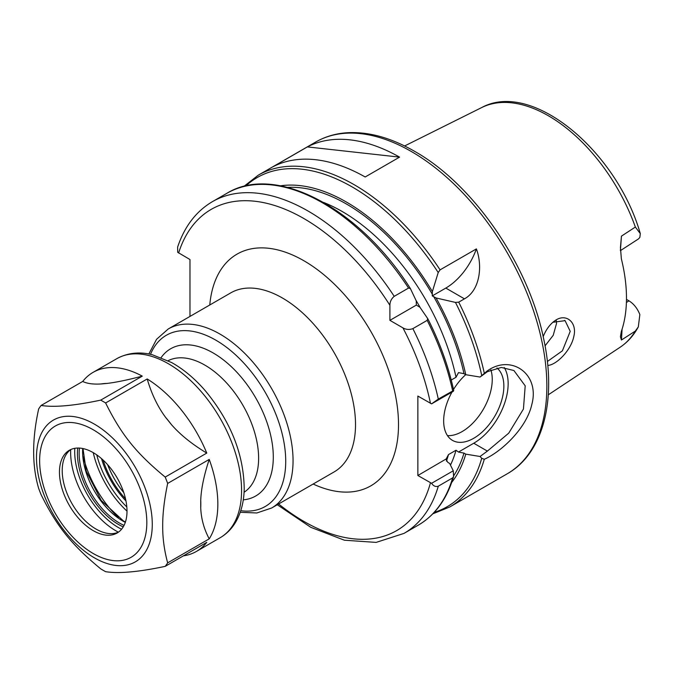 <?xml version="1.0" encoding="UTF-8"?>
<svg xmlns="http://www.w3.org/2000/svg" width="674" height="674" viewBox="0 0 674 674"><rect width="100%" height="100%" fill="white"/><g stroke="black" fill="none" stroke-linecap="round" stroke-linejoin="round"><path stroke-width="1.01" d="M620.409 250.644L638.531 238.882L639.845 237.408L640.3 233.6L635.355 227.054L621.445 236.136L620.442 247.543L621.361 258.841A139.965 80.813 -120 0 1 621.361 331.364L620.417 336.739L621.445 340.016L635.355 331.052L638.312 326.898L639.853 314.564C637.385 308.38 633.762 303.797 628.968 300.831L626.399 302.491M547.76 365.418C556.185 365.139 571.013 350.539 573.827 336.436C577.332 322.484 566.303 313.022 555.528 320.285L553.691 321.591C549.192 325.306 545.687 330.327 543.185 336.655M552.857 322.282L565.09 320.664L570.221 331.347L562.394 350.825L547.355 361.5M545.047 345.863L553.228 335.298L556.53 323.453L556.252 320.436M620.409 250.501L621.445 236.136M621.445 340.016L622.085 329.182M626.466 299.391L628.968 300.831M107.646 464.698A60.382 34.863 -120 0 0 123.772 492.627M96.753 454.883A68.714 39.673 -120 0 0 126.822 506.966M427.661 318.473L427.19 320.361L412.859 328.634C409.345 329.906 406.034 329.653 402.926 327.867L389.909 320.352L389.909 305.322C389.917 301.741 391.35 298.742 394.214 296.341L408.545 288.059L410.407 288.598L416.246 300.882L416.347 305.086L419.936 307.277L427.771 318.667C439.827 342.451 448.471 366.361 453.703 390.398L438.302 399.075L431.587 403.861L453.273 391.341L453.686 390.49M177.624 247.122L177.683 252.295L189.975 259.532L189.975 316.418M431.587 483.3C433.5 486.114 435.741 487.066 438.302 486.173L452.642 477.891L453.568 476.594L453.273 470.781L431.587 483.3L417.863 475.507L417.863 396.068L431.587 403.861M416.347 305.086L389.909 320.352M408.545 288.059A191.542 110.587 -120 0 0 226.784 193.362C275.304 163.251 359.276 207.862 410.298 288.405L410.407 288.598M451.243 380.026L456.02 377.272L458.489 372.612L463.99 373.674L465.776 374.702A175.72 101.454 -120 0 0 436.061 297.967L432.27 295.894L432.371 291.572L438.21 272.549L440.071 269.861L476.392 248.9A48.646 28.089 -60 0 1 445.809 288.076L432.27 295.894M476.392 248.9C482.854 266.179 479.846 290.511 464.453 298.843L458.716 302.154L455.464 302.424L436.061 297.967M487.361 451.108L480.056 456.492L481.708 458.286L484.277 459.272C501.717 451.597 526.731 427.889 531.853 404.341C540.144 373.531 510.631 353.538 486.788 371.29L480.056 377.052L487.386 371.677L501.321 367.448L513.908 370.523L525.198 385.831L523.437 409.051L508.744 433.146L487.378 451.1M432.371 291.572A175.72 101.454 -120 0 0 280.46 185.813M465.776 374.702L480.056 377.052M307.361 146.907A191.542 110.587 60 0 1 399.572 157.126L365.182 176.984A191.542 110.587 -120 0 0 272.962 166.773L307.361 146.907L399.572 157.126M480.056 456.492L465.776 454.141L463.99 453.113L458.489 452.052L456.02 450.24L448.496 454.579L446.028 459.238L447.873 462.423L449.651 463.451L453.273 470.781M451.706 482.407A175.72 101.454 -120 0 0 465.776 454.141M446.104 458.994L417.863 475.507M504.245 367.524A48.646 28.089 -60 0 1 473.755 443.231L458.489 452.052M496.94 367.962A42.563 24.576 -60 0 1 494.017 417.518A42.563 24.576 -60 0 1 452.473 440.375A42.563 24.576 -60 0 1 443.661 420.888A42.563 24.576 -60 0 1 451.984 392.091M453.509 389.488A42.563 24.576 -60 0 1 465.717 374.668M490.891 369.908A42.563 24.576 -60 0 1 481.11 412.859A42.563 24.576 -60 0 1 447.477 435.623M183.395 555.856A103.375 59.683 -120 0 0 196.429 551.425A103.375 59.683 -120 0 0 206.775 542.351L165.197 566.362C138.659 571.99 118.801 573.768 105.624 571.678A103.375 59.683 60 0 1 100.704 568.839C71.629 544.836 56.835 526.445 41.122 494.724A103.375 59.683 60 0 1 38.662 488.389C31.981 465.768 31.981 439.288 38.662 408.95A103.375 59.683 60 0 1 41.122 405.453L82.708 381.45C87.03 383.599 93.155 384.441 101.1 383.961A91.335 52.732 60 0 1 106.863 383.447L101.1 383.961M82.708 381.45A103.375 59.683 -120 0 1 93.054 372.377A103.375 59.683 -120 0 1 142.281 376.126C127.538 379.984 115.734 382.428 106.863 383.447M165.593 417.358C157.657 406.624 151.524 393.827 147.202 378.965A103.375 59.683 -120 0 1 206.775 453.08C192.039 444.233 180.228 434.713 171.356 424.519L165.593 417.358A91.335 52.732 60 0 1 171.356 424.519M200.726 500.209C201.189 488.734 204.028 475.136 209.235 459.415A103.375 59.683 -120 0 1 217.837 504.101A103.375 59.683 -120 0 1 209.235 538.855C204.028 529.157 201.189 518.828 200.726 507.893L200.726 500.209A91.335 52.732 60 0 1 200.726 507.893M206.775 453.08L165.197 477.082C136.123 453.08 121.337 434.688 105.624 402.968L147.202 378.965M142.281 376.126L100.704 400.129C74.165 405.765 54.299 407.534 41.122 405.453M100.704 400.129A103.375 59.683 60 0 1 105.624 402.968M209.235 538.855L167.657 562.866A103.375 59.683 60 0 1 165.197 566.362M167.657 562.866C164.262 550.313 162.611 538.029 162.695 526.006C162.611 514.085 164.262 499.889 167.657 483.426L209.235 459.415M165.197 477.082A103.375 59.683 60 0 1 167.657 483.426M127.007 511.136A47.761 27.575 60 0 1 117.116 533.008A47.761 27.575 60 0 1 80.307 520.21A47.761 27.575 60 0 1 59.455 472.137A47.761 27.575 60 0 1 69.346 450.274A47.761 27.575 60 0 1 106.155 463.072A47.761 27.575 60 0 1 127.007 511.136A71.452 41.249 60 0 1 93.239 452.642M118.346 517.64A79.052 45.638 60 0 1 83.273 456.896M118.447 532.14A47.761 27.575 60 0 1 108.034 533.437A47.761 27.575 60 0 1 62.21 470.553A47.761 27.575 60 0 1 64.434 457.916A47.761 27.575 60 0 1 70.77 449.55M638.312 326.898C633.686 335.45 627.604 342.249 620.055 347.287A138.49 79.953 -120 0 0 635.355 331.052M635.355 227.054A138.49 79.953 -120 0 0 481.657 107.579L404.602 145.972M555.528 320.285L553.632 321.759M103.122 460.064A61.772 35.663 -120 0 0 125.524 498.861M101.513 458.615A62.825 36.27 -120 0 0 125.971 500.976M244.081 492.273A76.01 43.886 -120 0 0 258.622 458.21A76.01 43.886 -120 0 0 204.879 365.123A76.01 43.886 -120 0 0 168.112 360.691M243.28 499.855A85.025 49.092 -120 0 0 273.299 457.098A85.025 49.092 -120 0 0 213.178 352.965A85.025 49.092 -120 0 0 161.137 357.582M240.77 510.69A98.867 57.079 -120 0 0 285.717 461.235A98.867 57.079 -120 0 0 215.806 340.151A98.867 57.079 -120 0 0 150.504 354.347M240.222 512.299L256.845 512.973L271.647 508.002A103.375 59.683 -120 0 0 293.055 460.679A103.375 59.683 -120 0 0 219.96 334.068A103.375 59.683 -120 0 0 168.273 328.954L156.57 339.283L148.836 354.01M168.273 328.954L230.735 292.887A103.375 59.683 60 0 1 310.394 320.58A103.375 59.683 60 0 1 355.518 424.612A103.375 59.683 60 0 1 334.102 471.935L271.647 508.002M313.149 484.033A133.772 77.232 -120 0 0 398.511 424.612A133.772 77.232 -120 0 0 308.54 263.568A133.772 77.232 -120 0 0 209.774 304.993M389.909 305.322A185.46 107.073 -120 0 0 178.618 252.977M278.615 503.975A185.46 107.073 -120 0 0 430.467 482.786M430.467 403.347A185.46 107.073 -120 0 0 402.926 327.867M453.661 390.356A190.026 109.71 -120 0 0 427.847 318.853M452.642 390.802A191.542 110.587 -120 0 0 427.19 320.361M394.214 296.341A191.542 110.587 -120 0 0 212.445 201.636C196.142 211.274 184.524 226.439 177.616 247.122M438.302 399.075A191.542 110.587 -120 0 0 412.859 328.634M277.275 504.75L310.84 527.346L344.422 540.219L376.151 542.393L403.987 533.404A191.542 110.587 -120 0 0 438.302 486.173M453.568 476.594C446.972 498.971 435.227 515.147 418.327 525.122A191.542 110.587 -120 0 0 452.642 477.891M463.99 373.674A173.302 100.055 -120 0 0 433.677 296.594M456.02 377.272A167.219 96.542 -120 0 0 323.705 202.486M432.371 294.327A173.302 100.055 -120 0 0 287.587 187.389M464.453 298.843L445.809 288.076M440.071 269.861A191.542 110.587 -120 0 0 258.311 175.156L243.811 186.454M438.21 272.549A190.026 109.71 -120 0 0 245.766 185.982M481.708 375.469A190.026 109.71 -120 0 0 455.464 302.424M484.286 373.169A191.542 110.587 -120 0 0 458.716 302.154M258.311 175.156L315.643 142.062A191.542 110.587 -120 0 1 411.41 151.549A191.542 110.587 -120 0 1 546.85 386.135A191.542 110.587 -120 0 1 507.185 473.822L449.853 506.924A191.542 110.587 -120 0 0 484.286 459.264M434.208 512.375A190.026 109.71 -120 0 0 481.708 458.286M453.703 475.743A173.302 100.055 -120 0 0 463.99 453.113M450.468 465.102A167.219 96.542 -120 0 0 456.02 450.24M446.415 461.142A167.219 96.542 -120 0 0 448.496 454.579M420.247 307.706A167.219 96.542 -120 0 0 416.026 300.402M487.378 451.091L473.755 443.231M152.273 524.397A81.874 47.273 60 0 1 94.385 557.819A81.874 47.273 60 0 1 36.489 457.553A81.874 47.273 60 0 1 94.385 424.123A81.874 47.273 60 0 1 152.273 524.397M93.054 372.377L116.787 358.678A103.375 59.683 60 0 1 196.446 386.371A103.375 59.683 60 0 1 241.57 490.402A103.375 59.683 60 0 1 220.162 537.717L196.429 551.425M125.313 522.358A56.877 32.841 60 0 1 122.811 521.002A56.877 32.841 60 0 1 82.59 451.336A56.877 32.841 60 0 1 82.675 448.496M124.058 525.375A56.877 32.841 60 0 1 119.374 522.99A56.877 32.841 60 0 1 79.153 453.324A56.877 32.841 60 0 1 79.431 448.075M123.224 526.883A58.099 33.54 60 0 1 118.514 524.482A58.099 33.54 60 0 1 77.434 453.324A58.099 33.54 60 0 1 77.704 448.041M121.547 529.25A61.949 35.764 60 0 1 118.514 527.624A61.949 35.764 60 0 1 74.713 451.757A61.949 35.764 60 0 1 74.814 448.311M118.388 532.174A64.055 36.977 60 0 1 115.936 530.834A64.055 36.977 60 0 1 70.644 452.38A64.055 36.977 60 0 1 70.711 449.592M39.64 460.696A75.791 43.759 60 0 1 93.231 429.759A75.791 43.759 60 0 1 146.822 522.577A75.791 43.759 60 0 1 93.231 553.523A75.791 43.759 60 0 1 39.64 460.696M620.055 347.287L548.274 394.821M565.082 320.681L564.542 320.369M481.657 107.579C532.174 79.844 616.777 151.338 640.3 233.6M226.784 193.362L212.445 201.636M418.327 525.122L403.987 533.404M432.818 513.832L449.853 506.924M507.185 473.822C543.724 453.223 557.095 398.789 543.413 337.682C528.155 263.871 473.148 184.145 414.451 151.246C391.24 137.875 369.082 131.691 347.986 132.685C336.141 133.359 325.357 136.485 315.643 142.062M82.995 448.564L86.238 471.168L101.193 500.403L123.418 520.943L125.415 522.038M116.787 358.678C130.512 351.213 143.823 352.494 152.535 354.819L171.584 362.519C183.598 369.251 194.828 378.653 205.292 390.735C230.803 421.629 243.777 454.343 244.215 488.886C243.946 501.953 240.989 513.217 235.344 522.67C231.435 529.073 226.371 534.094 220.162 537.717"/></g></svg>
